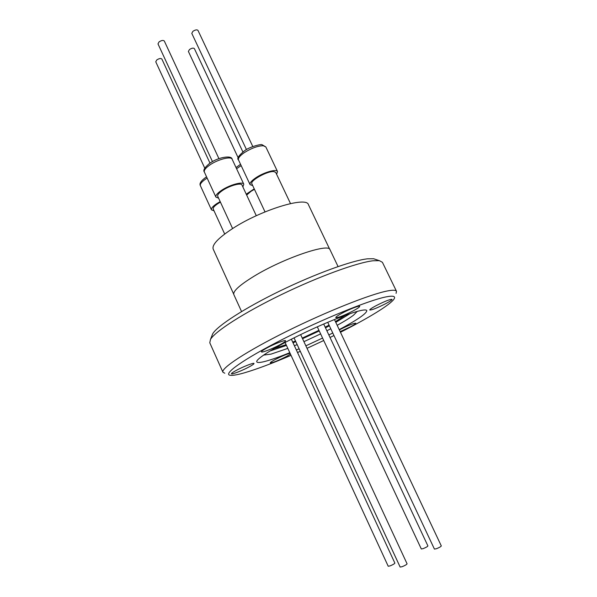 <?xml version="1.0" encoding="UTF-8"?>
<svg xmlns="http://www.w3.org/2000/svg" width="597" height="597" viewBox="0 0 597 597"><rect width="100%" height="100%" fill="white"/><g stroke="black" fill="none" stroke-linecap="round" stroke-linejoin="round"><path stroke-width="0.9" d="M327.723 322.29L434.429 549.091L436.519 548.695C439.37 547.531 440.967 546.606 441.302 545.919L334.439 319.514M317.305 326.82L421.31 548.979L423.273 548.591C426.027 547.456 427.571 546.568 427.907 545.919L323.701 324.007M285.097 342.477L388.214 566.247L390.08 565.889C392.901 564.732 394.498 563.799 394.871 563.113L291.373 339.215M294.052 337.857L400.147 567.06L402.132 566.702C405.057 565.508 406.706 564.538 407.079 563.814L300.642 334.604M329.738 249.315L308.44 204.689C306.701 196.047 261.046 209.928 232.651 228.524C218.263 237.979 211.778 244.837 213.196 249.106L233.688 294.105M256.292 215.718L241.994 185.055C241.233 182.421 229.539 185.645 222.502 190.488C218.875 192.988 217.278 194.913 217.718 196.256L232.599 228.554M220.412 202.114C215.256 205.084 212.86 207.398 213.226 209.062L224.681 234.024M254.449 189.316L251.024 191.316L246.665 195.07M290.5 203.57L275.739 172.443L273.829 171.578C267.546 170.787 249.636 180.779 251.859 183.786L265.023 211.898M218.592 198.159L215.89 197.085C215.383 195.54 217.218 193.331 221.383 190.458C229.472 184.876 242.934 181.175 243.8 184.197L242.875 186.951M214.032 210.823L211.457 209.845C211.002 208.428 212.748 206.375 216.711 203.681L220.181 201.614M246.255 194.189L254.225 188.839M252.725 185.637L250.061 184.622C249.561 183.04 251.509 180.749 255.904 177.742C263.926 172.279 276.665 168.69 277.523 171.578L276.62 174.294M218.935 158.653L164.302 40.999C163.212 40.044 161.451 40.35 159.026 41.924L157.989 43.902L212.48 161.63M209.995 163.16L161.862 59.028C160.817 58.14 159.115 58.454 156.757 59.961L155.757 61.797L204.764 168.153M242.889 151.922L194.376 48.611C193.391 47.76 191.749 48.073 189.458 49.551L188.391 51.446L238.233 157.914M252.807 146.549L197.98 30.395C196.958 29.477 195.264 29.79 192.898 31.328L191.786 33.365L246.457 149.571M345.379 315.298L335.424 321.589M385.819 303.612C389.96 301.381 392.035 299.97 392.035 299.373C390.013 299.209 384.61 301.358 375.834 305.813C371.744 308.03 369.715 309.425 369.744 309.992C371.789 310.142 377.147 308.015 385.819 303.612M353.439 310.746C357.655 308.448 359.745 306.97 359.707 306.321C359.61 305.224 349.223 309.276 341.894 313.283C337.738 315.567 335.693 317.014 335.76 317.634C338.111 317.85 343.999 315.552 353.439 310.746M280.157 344.641C283.836 342.626 285.65 341.327 285.582 340.745C285.523 339.574 274.09 343.984 266.762 348.029C263.15 350.029 261.382 351.305 261.471 351.857C261.62 352.999 272.904 348.626 280.157 344.641M249.262 366.819C252.486 365.065 254.068 363.954 254.016 363.476C254.001 362.416 242.904 366.745 236.084 370.483C232.92 372.215 231.375 373.304 231.449 373.767C231.546 374.797 242.516 370.506 249.262 366.819M290.052 353.23C286.172 354.334 281.135 356.484 274.948 359.678C271.769 361.386 270.21 362.461 270.254 362.894C272.516 362.901 277.918 360.767 286.448 356.476L290.448 354.088M340.156 331.619L350.357 326.88C353.991 324.94 355.797 323.716 355.79 323.223C353.797 323.149 348.618 325.216 340.253 329.44L339.357 329.925M263.561 355.103L271.008 354.133L287.821 348.387M294.396 345.745L297.172 344.588M303.925 341.671L320.619 333.895M326.872 330.768L330.768 328.76M337.178 325.32C344.417 321.328 349.857 317.955 353.506 315.201L357.267 311.403M269.911 351.021L286.456 345.417M293.03 342.79L295.799 341.633M302.552 338.715L319.238 330.947M325.492 327.82L329.38 325.813M335.783 322.358L350.058 313.649M339.208 329.619C357.543 319.776 366.745 313.425 366.812 310.574C366.409 309.746 364.297 309.753 360.476 310.597C349.118 313.067 321.358 324.29 296.702 336.536C272.001 348.782 255.441 359.491 256.785 361.879C257.397 362.916 260.568 362.648 266.307 361.066C272.419 359.357 280.254 356.566 289.806 352.693M296.351 349.976L299.119 348.797M305.858 345.842L322.567 338.059M328.843 334.962L332.753 332.984M340.462 332.275C368.237 318.223 390.587 304.604 394.08 298.955C395.804 296.194 393.124 295.508 386.028 296.896C369.043 300.194 322.111 319.261 282.724 339.268C243.233 359.29 222.144 374.491 230.36 375.297C232.905 375.603 237.561 374.782 244.337 372.841C256.546 369.274 272.105 363.439 291.03 355.357M396.072 293.358L396.498 291.291C395.908 290.038 392.983 289.903 387.744 290.888C371.043 293.933 326.716 311.485 286.724 331.342C246.658 351.2 220.644 368.386 222.935 372.229L224.793 373.229M396.498 291.291L382.408 262.292L379.356 260.658L373.147 260.762C357.275 262.516 318.701 276.515 281.374 294.62C244.016 312.724 215.136 331.35 210.487 339.402L209.778 342.79L222.935 372.229M375.804 259.471L373.618 258.747L367.61 258.807C352.29 260.419 315.589 273.657 280.172 290.851C244.733 308.045 217.241 325.887 212.711 333.775L211.86 335.917M241.561 311.559L233.823 294.575C232.823 291.202 239.703 285 254.471 275.963C283.635 258.188 329.111 242.77 330.014 249.718L338.059 266.56M297.537 352.536L300.284 351.32M307.007 348.312L323.716 340.521M330.022 337.469L333.954 335.536M329.051 325.119L325.186 327.163M318.94 330.32L302.261 338.089M295.493 340.969L292.709 342.103M286.105 344.656L274.187 348.499M209.308 165.362C205.443 168.197 203.801 170.421 204.361 172.048C202.928 170.414 204.562 167.623 209.263 163.668C217.338 157.347 231.823 154.824 232.143 159.235C231.151 155.929 217.651 159.406 209.666 165.108L209.308 165.362M241.166 165.608L236.576 168.727M244.158 152.742C239.822 155.81 237.934 158.205 238.509 159.936C236.606 158.645 238.643 155.563 244.613 150.705C249.822 146.616 261.673 143.892 262.046 144.713L265.837 146.937L263.322 145.75C257.792 145.825 251.404 148.16 244.158 152.742M207.152 178.107L205.45 179.204C201.547 181.958 199.853 184.115 200.376 185.66C199.092 183.525 201.152 180.57 206.555 176.802M236.016 167.533L240.554 164.302M243.8 184.197L232.143 159.235M277.523 171.578L265.837 146.937M212.711 333.775L210.487 339.402M373.618 258.747L379.356 260.658M250.061 184.622L238.509 159.936M211.457 209.845L200.376 185.66M215.89 197.085L204.361 172.048"/></g></svg>
